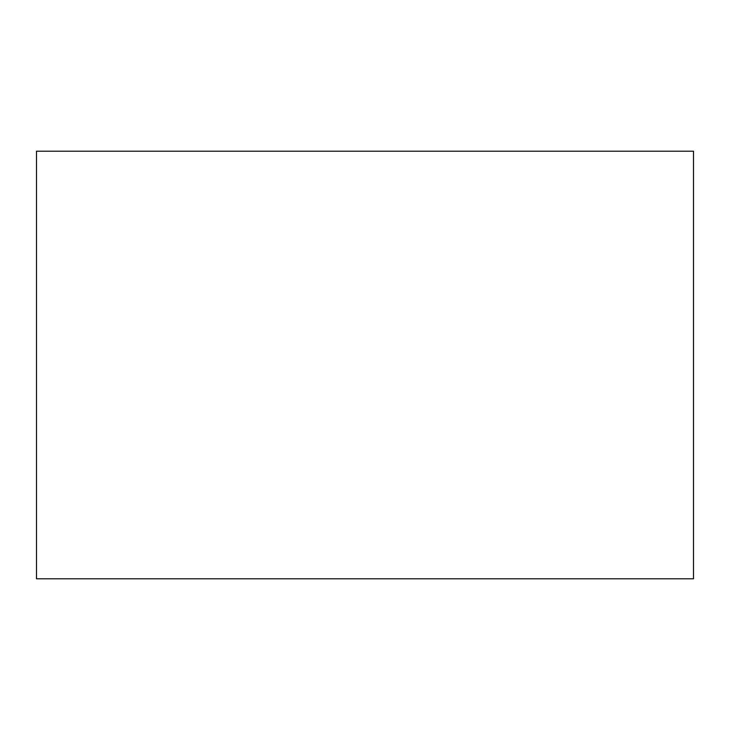 <?xml version="1.0" encoding="UTF-8"?>
<svg xmlns="http://www.w3.org/2000/svg" width="730" height="730" viewBox="0 0 730 730"><rect width="100%" height="100%" fill="white"/><g stroke="black" fill="none" stroke-linecap="round" stroke-linejoin="round"><path stroke-width="1.09" d="M36.5 578.808L693.5 578.808L693.5 151.192L36.5 151.192L36.5 578.808"/></g></svg>
